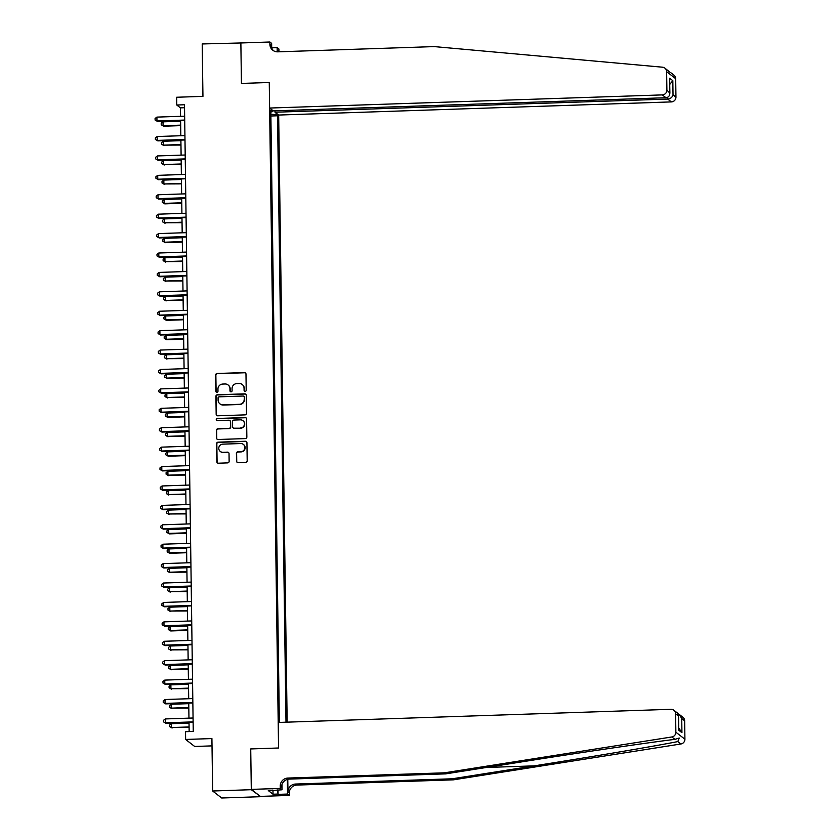 <?xml version="1.0" encoding="UTF-8"?>
<svg xmlns="http://www.w3.org/2000/svg" width="840" height="840" viewBox="0 0 840 840"><rect width="100%" height="100%" fill="white"/><g stroke="black" fill="none" stroke-linecap="round" stroke-linejoin="round"><path stroke-width="1.26" d="M245.154 391.346A1.071 1.05 -52.3 0 0 246.204 390.243L245.984 374.052A1.533 1.502 -52.3 0 0 244.44 372.572L217.13 373.485A1.533 1.502 -52.3 0 0 215.628 375.07L215.859 391.262A1.071 1.05 -52.3 0 0 216.93 392.291A1.071 1.05 -52.3 0 0 217.98 391.188L217.948 389.099A4.914 4.819 -52.3 0 1 222.737 384.058L225.015 383.975A4.914 4.819 -52.3 0 1 229.94 388.689L229.971 390.789A1.071 1.05 -52.3 0 0 231.042 391.818A1.071 1.05 -52.3 0 0 232.092 390.716L232.06 388.626A4.914 4.819 -52.3 0 1 236.849 383.586L239.127 383.502A4.914 4.819 -52.3 0 1 244.052 388.217L244.083 390.317A1.071 1.05 -52.3 0 0 245.154 391.346M236.492 461.076A1.533 1.502 -52.3 0 0 238.035 462.546L245.69 462.294A1.533 1.502 -52.3 0 0 247.191 460.719L246.939 442.722A1.533 1.502 -52.3 0 0 245.396 441.252L218.085 442.166A1.533 1.502 -52.3 0 0 216.584 443.741L216.835 461.727A1.533 1.502 -52.3 0 0 218.379 463.207L227.64 462.893A1.533 1.502 -52.3 0 0 229.131 461.318L229.026 453.621A1.533 1.502 -52.3 0 0 227.483 452.151L222.894 452.298A4.106 4.032 -52.3 0 1 218.988 446.985A4.106 4.032 -52.3 0 1 222.779 444.15L240.765 443.541A4.106 4.032 -52.3 0 1 244.661 448.854A4.106 4.032 -52.3 0 1 240.881 451.7L237.878 451.805A1.533 1.502 -52.3 0 0 236.387 453.38L236.733 461.265A1.533 1.502 -52.3 0 0 237.195 462.326M241.248 42.956L202.209 43.953L202.944 96.369L176.662 97.251L176.768 105.021L184.496 104.758L193.253 731.43L185.525 731.693L185.63 739.452L194.68 746.466L212.016 745.878M251.297 789.695L260.348 796.394L251.297 789.39L250.73 748.933L251.297 789.695L212.646 790.997L211.911 738.57L185.63 739.452M240.859 42.662L241.437 83.433L269.262 82.498L278.555 747.999L250.73 748.933L278.555 747.999L278.197 722.452L670.898 709.307A4.694 4.599 -52.3 0 1 675.601 713.811L675.864 732.207L684.915 739.211A4.694 4.599 127.7 0 1 680.904 743.977L453.464 779.835L296.919 785.075A7.823 7.675 -52.3 0 0 289.296 793.097L289.338 795.428L260.348 796.394M245.028 414.876A1.533 1.502 -52.3 0 0 246.53 413.301L246.278 395.315A1.533 1.502 -52.3 0 0 244.734 393.844L217.423 394.758A1.533 1.502 -52.3 0 0 215.922 396.333L216.174 414.32A1.533 1.502 -52.3 0 0 217.718 415.79L245.028 414.876M246.603 419.024L246.855 437.01A1.533 1.502 -52.3 0 1 245.364 438.585L218.043 439.499A1.533 1.502 -52.3 0 1 216.51 438.029L216.405 430.332A1.533 1.502 -52.3 0 1 217.896 428.757L228.974 428.379A1.533 1.502 -52.3 0 0 230.475 426.804L230.402 421.701A1.533 1.502 -52.3 0 0 228.858 420.221L217.329 420.609A1.071 1.05 -52.3 0 1 216.31 419.223A1.071 1.05 -52.3 0 1 217.297 418.478L245.07 417.543A1.533 1.502 -52.3 0 1 246.603 419.024M260.348 796.708L221.697 798L212.646 790.997M287.154 722.148L278.67 115.049L671.37 101.903L667.716 99.078L667.695 97.272M270.827 111.993L272.286 111.72L270.806 110.576L279.342 721.718L280.193 722.379M272.286 111.72L272.265 110.093M276.034 113.011L276.056 114.639L270.858 114.24M270.879 116.004L277.536 115.784L276.056 114.639M277.536 115.784L285.999 722.19M176.768 105.021L180.442 107.856L180.558 116.319M180.621 120.698L180.831 135.734M180.894 140.102L181.104 155.148M181.157 159.516L181.367 174.562M181.429 178.93L181.64 193.966M181.703 198.345L181.912 213.381M181.976 217.76L182.185 232.796M182.249 237.174L182.459 252.21M182.522 256.589L182.732 271.625M182.784 276.003L182.994 291.039M183.057 295.418L183.267 310.454M183.33 314.832L183.54 329.868M183.603 334.246L183.813 349.282M183.876 353.661L184.086 368.697M184.139 373.076L184.349 388.112M184.411 392.48L184.622 407.526M184.684 411.894L184.895 426.93M184.958 431.308L185.167 446.344M185.231 450.723L185.441 465.759M185.504 470.138L185.714 485.173M185.766 489.552L185.976 504.588M186.039 508.967L186.249 524.003M186.312 528.381L186.522 543.417M186.585 547.796L186.795 562.832M186.858 567.21L187.068 582.246M187.121 586.625L187.331 601.661M187.394 606.039L187.603 621.075M187.666 625.453L187.877 640.49M187.94 644.857L188.15 659.904M188.213 664.272L188.422 679.308M188.486 683.687L188.696 698.723M188.748 703.101L188.958 718.137M189.021 722.516L189.147 731.567M184.537 107.72L180.442 107.856M271.152 135.418L271.005 125.192M271.425 154.833L271.278 144.606M271.698 174.248L271.551 164.021M271.961 193.662L271.824 183.435M272.233 213.077L272.097 202.85M272.506 232.491L272.36 222.264M272.78 251.906L272.632 241.678M273.053 271.32L272.906 261.093M273.315 290.735L273.179 280.507M273.588 310.149L273.452 299.922M273.861 329.553L273.725 319.337M274.134 348.968L273.987 338.751M274.407 368.382L274.26 358.155M274.68 387.796L274.533 377.57M274.943 407.211L274.806 396.984M275.216 426.626L275.079 416.399M275.489 446.04L275.342 435.813M275.762 465.455L275.615 455.228M276.034 484.869L275.887 474.642M276.297 504.284L276.161 494.056M276.57 523.698L276.433 513.471M276.843 543.113L276.707 532.885M277.116 562.517L276.969 552.3M277.389 581.931L277.242 571.715M277.662 601.346L277.515 591.119M277.925 620.76L277.788 610.533M278.197 640.175L278.061 629.948M278.471 659.589L278.324 649.362M278.744 679.004L278.596 668.776M279.017 698.418L278.869 688.191M279.279 717.832L279.143 707.606M244.619 391.219A1.071 1.05 -52.3 0 1 244.325 390.506L244.293 388.416A4.914 4.819 -52.3 0 0 242.329 384.594M228.218 385.067A4.914 4.819 -52.3 0 1 230.181 388.889L230.213 390.978A1.071 1.05 -52.3 0 0 230.507 391.692M245.522 372.981A1.533 1.502 -52.3 0 0 244.681 372.76L217.371 373.685A1.533 1.502 -52.3 0 0 215.87 375.26L216.101 391.451A1.071 1.05 -52.3 0 0 216.384 392.165M245.816 394.254A1.533 1.502 -52.3 0 0 244.986 394.034L217.665 394.947A1.533 1.502 -52.3 0 0 216.174 396.522L216.426 414.509A1.533 1.502 -52.3 0 0 216.878 415.569M244.178 397.068A1.071 1.05 -52.3 0 0 243.096 396.029L219.125 396.837A1.071 1.05 -52.3 0 0 218.075 397.94L218.106 400.144A4.914 4.819 -52.3 0 0 223.031 404.859L239.421 404.313A4.914 4.819 -52.3 0 0 244.209 399.273L244.419 397.257A1.071 1.05 -52.3 0 0 243.884 396.354M220.08 403.967A4.914 4.819 -52.3 0 0 223.272 405.048L223.031 404.859M244.419 397.257L244.451 399.462A4.914 4.819 -52.3 0 1 239.663 404.502L223.272 405.048M229.94 420.641A1.533 1.502 -52.3 0 1 230.643 421.89L230.716 426.993A1.533 1.502 -52.3 0 1 229.215 428.568L218.138 428.946A1.533 1.502 -52.3 0 0 216.647 430.521L216.752 438.218A1.533 1.502 -52.3 0 0 217.214 439.278M246.152 417.963A1.533 1.502 -52.3 0 0 245.311 417.732L217.539 418.667A1.071 1.05 -52.3 0 0 216.783 420.483M240.471 428.001A4.106 4.032 -52.3 0 0 242.928 420.672A4.106 4.032 -52.3 0 0 240.356 419.843L234.024 420.053A1.533 1.502 -52.3 0 0 232.523 421.628L232.596 426.731A1.533 1.502 -52.3 0 0 234.14 428.211L240.713 428.19A4.106 4.032 -52.3 0 0 243.054 420.767M233.299 427.991A1.533 1.502 -52.3 0 0 234.381 428.4L234.14 428.211M240.713 428.19L234.381 428.4M243.453 444.465A4.106 4.032 -52.3 0 1 241.122 451.889L238.13 451.994A1.533 1.502 -52.3 0 0 236.628 453.569L236.733 461.265M220.447 451.563A4.106 4.032 -52.3 0 0 223.136 452.487L222.894 452.298M228.564 452.56A1.533 1.502 -52.3 0 0 227.734 452.34L223.136 452.487M246.477 441.661A1.533 1.502 -52.3 0 0 245.648 441.441L218.327 442.355A1.533 1.502 -52.3 0 0 216.835 443.93L217.088 461.916A1.533 1.502 -52.3 0 0 217.539 462.987M180.632 121.254L163.013 121.842L163.065 125.727L163.684 126.2L180.684 125.633M163.684 126.2L161.228 124.772L163.065 125.727L180.684 125.139M161.228 124.772L161.207 123.218L163.013 121.842M184.716 120.057L156.954 120.992L156.902 117.107L184.663 116.183M184.716 120.551L157.563 121.464L155.106 120.036L155.085 118.482L156.902 117.107M157.563 121.464L155.106 120.036M664.871 68.124A4.694 4.599 -52.3 0 0 662.498 67.2L434.269 46.599L277.725 51.838A7.823 7.675 127.7 0 1 269.892 44.331L269.861 42L240.87 42.966L241.437 83.433L269.262 82.498L269.619 108.045L662.319 94.899A4.694 4.599 -52.3 0 0 666.897 90.08L666.635 71.683A4.694 4.599 -52.3 0 0 664.871 68.124L669.722 72.061M274.995 110.817L275.016 112.224L667.716 99.078C670.551 98.721 672.325 97.303 673.019 94.826L675.948 97.094L675.686 78.687L666.635 71.683M275.016 112.224L278.67 115.049M271.698 47.817L277.137 47.639L278.911 49.004L278.943 51.335A7.823 7.675 127.7 0 0 278.964 51.797M269.861 42L271.635 43.376L271.698 47.901M269.619 108.045L273.273 110.88L665.973 97.734L662.319 94.899M277.62 51.838L277.599 50.305L278.943 51.335M277.2 51.838L277.137 47.639M670.53 72.502L673.922 75.138A4.694 4.599 127.7 0 1 675.686 78.687M675.948 97.094A4.694 4.599 127.7 0 1 671.37 101.903M273.525 50.736A7.823 7.675 127.7 0 1 271.226 45.37L269.892 44.331M277.778 51.838A7.823 7.675 127.7 0 1 277.599 50.305M666.897 90.08L669.889 93.156L669.638 79.821M669.69 79.023L669.816 92.348C670.005 95.508 668.724 97.303 665.973 97.734M669.617 78.215L672.829 80.692L669.764 84.399M453.464 779.835L452.12 778.796L534.093 765.87C591.749 756.819 654.601 746.193 677.817 741.583L679.224 738.034L674.94 739.357C649.688 742.392 585.301 751.821 527.72 760.935L445.746 773.861L289.212 779.1A7.823 7.675 -52.3 0 0 281.589 787.122L280.245 786.082L280.276 788.413L251.297 789.39M445.746 773.861L444.413 772.821L287.868 778.061A7.823 7.675 -52.3 0 0 280.245 786.082M287.784 779.279L287.963 792.057A7.823 7.675 -52.3 0 1 295.586 784.035L452.12 778.796M684.653 720.815L681.734 718.547L679.403 714.546L682.889 717.255A4.694 4.599 127.7 0 1 684.653 720.815L684.915 739.211M674.94 739.357L671.853 736.964L444.413 772.821M277.988 789.925L278.05 794.367L277.599 789.936M273.021 794.22L272.969 790.094L268.296 790.566L273.021 794.22L277.662 794.062M272.937 790.409L282.051 789.789L280.276 788.413M289.338 795.428L287.564 794.052L287.354 779.394M278.05 794.367L287.564 794.052M281.978 784.56L282.051 789.789M671.853 736.964A4.694 4.599 -52.3 0 0 675.864 732.207M679.403 714.546L678.111 713.811M681.734 718.547L681.933 732.679L678.751 728.028M681.933 732.679L678.72 730.202L678.71 728.962M678.72 730.202L678.573 715.439L677.334 712.95L673.837 710.251M180.894 140.668L163.285 141.257L163.338 145.142L180.957 145.047M163.947 145.614L161.501 144.186L163.338 145.142L180.957 144.553M161.501 144.186L161.48 142.632L163.285 141.257M181.167 160.083L163.559 160.671L163.611 164.556L181.23 164.462M164.22 165.028L161.774 163.601L163.611 164.556L181.22 163.968M161.774 163.601L161.742 162.047L163.559 160.671M181.44 179.498L163.832 180.085L163.884 183.971L181.503 183.876M164.493 184.443L162.036 183.015L163.884 183.971L181.493 183.383M162.036 183.015L162.015 181.461L163.832 180.085M184.989 139.472L157.227 140.406L157.164 136.521L184.926 135.597M184.989 139.965L157.836 140.879L155.379 139.451L155.358 137.897L157.164 136.521M157.836 140.879L155.379 139.451M185.252 158.886L157.49 159.821L157.437 155.935L185.199 155.012M185.262 159.38L158.109 160.293L155.652 158.865L155.631 157.311L157.437 155.935M158.109 160.293L155.652 158.865M185.525 178.3L157.763 179.235L157.71 175.35L185.472 174.416M185.535 178.794L158.382 179.708L155.925 178.28L155.904 176.726L157.71 175.35M158.382 179.708L155.925 178.28M181.713 198.912L164.094 199.5L164.157 203.385L164.766 203.858L181.776 203.28M164.766 203.858L162.309 202.429L164.157 203.385L181.766 202.787M162.309 202.429L162.288 200.876L164.094 199.5M185.797 197.715L158.035 198.65L157.983 194.765L185.745 193.83M185.808 198.209L158.645 199.122L156.198 197.694L156.177 196.14L157.983 194.765M158.645 199.122L156.198 197.694M181.986 218.327L164.367 218.915L164.419 222.799L182.049 222.695M165.039 223.272L162.582 221.844L164.419 222.799L182.038 222.201M162.582 221.844L162.561 220.29L164.367 218.915M186.071 217.13L158.309 218.064L158.256 214.179L186.018 213.245M186.081 217.623L158.917 218.537L156.46 217.109L156.44 215.554L158.256 214.179M158.917 218.537L156.46 217.109M182.259 237.741L164.64 238.329L164.692 242.203L165.312 242.686L182.311 242.109M165.312 242.686L162.855 241.248L164.692 242.203L182.311 241.616M162.855 241.248L162.834 239.704L164.64 238.329M186.344 236.544L158.582 237.468L158.529 233.594L186.291 232.659M186.344 237.038L159.191 237.951L156.734 236.513L156.713 234.969L158.529 233.594M159.191 237.951L156.734 236.513M182.522 257.145L164.913 257.743L164.966 261.618L182.584 261.524M165.575 262.091L163.128 260.663L164.966 261.618L182.574 261.03M163.128 260.663L163.107 259.109L164.913 257.743M186.617 255.959L158.855 256.882L158.791 253.008L186.553 252.073M186.617 256.452L159.464 257.365L157.007 255.927L156.986 254.384L158.791 253.008M159.464 257.365L157.007 255.927M182.794 276.56L165.186 277.158L165.239 281.032L182.858 280.938M165.847 281.505L163.391 280.077L165.239 281.032L182.847 280.445M163.391 280.077L163.37 278.523L165.186 277.158M186.879 275.373L159.117 276.297L159.065 272.423L186.827 271.488M186.89 275.867L159.737 276.769L157.279 275.342L157.259 273.788L159.065 272.423M159.737 276.769L157.279 275.342M183.067 295.974L165.459 296.562L165.512 300.447L183.131 300.353M166.121 300.919L163.663 299.492L165.512 300.447L183.12 299.859M163.663 299.492L163.643 297.938L165.459 296.562M187.152 294.788L159.39 295.712L159.338 291.827L187.1 290.903M187.162 295.281L159.999 296.184L157.553 294.756L157.531 293.202L159.338 291.827M159.999 296.184L157.553 294.756M183.341 315.389L165.722 315.977L165.784 319.862L166.394 320.334L183.404 319.767M166.394 320.334L163.936 318.906L165.784 319.862L183.393 319.274M163.936 318.906L163.916 317.352L165.722 315.977M187.425 314.202L159.663 315.126L159.611 311.241L187.373 310.317M187.435 314.695L160.272 315.599L157.815 314.171L157.794 312.617L159.611 311.241M160.272 315.599L157.815 314.171M183.614 334.803L165.995 335.391L166.047 339.276L166.666 339.749L183.666 339.181M166.666 339.749L164.209 338.32L166.047 339.276L183.666 338.688M164.209 338.32L164.189 336.767L165.995 335.391M187.698 333.617L159.936 334.541L159.884 330.656L187.646 329.731M187.698 334.11L160.545 335.013L158.088 333.585L158.067 332.031L159.884 330.656M160.545 335.013L158.088 333.585M183.876 354.218L166.268 354.806L166.32 358.691L183.939 358.596M166.929 359.163L164.483 357.735L166.32 358.691L183.939 358.103M164.483 357.735L164.462 356.181L166.268 354.806M187.971 353.031L160.209 353.955L160.146 350.07L187.908 349.146M187.971 353.524L160.818 354.428L158.361 353L158.34 351.445L160.146 350.07M160.818 354.428L158.361 353M184.149 373.632L166.541 374.22L166.593 378.105L184.212 378.01M167.202 378.578L164.756 377.149L166.593 378.105L184.202 377.517M164.756 377.149L164.724 375.596L166.541 374.22M188.234 372.435L160.472 373.37L160.419 369.485L188.181 368.56M188.244 372.929L161.091 373.842L158.634 372.414L158.613 370.86L160.419 369.485M161.091 373.842L158.634 372.414M184.422 393.046L166.814 393.635L166.866 397.519L184.485 397.425M167.475 397.992L165.018 396.564L166.866 397.519L184.475 396.931M165.018 396.564L164.997 395.01L166.814 393.635M188.507 391.85L160.745 392.784L160.692 388.899L188.454 387.975M188.517 392.343L161.353 393.256L158.907 391.829L158.886 390.274L160.692 388.899M161.353 393.256L158.907 391.829M184.695 412.461L167.076 413.049L167.139 416.934L167.748 417.406L184.758 416.84M167.748 417.406L165.291 415.979L167.139 416.934L184.748 416.346M165.291 415.979L165.27 414.425L167.076 413.049M188.78 411.264L161.018 412.199L160.965 408.314L188.727 407.379M188.79 411.757L161.627 412.671L159.18 411.243L159.159 409.689L160.965 408.314M161.627 412.671L159.18 411.243M184.968 431.876L167.349 432.464L167.402 436.349L185.031 436.254M168.021 436.821L165.564 435.393L167.402 436.349L185.021 435.761M165.564 435.393L165.543 433.839L167.349 432.464M189.053 430.679L161.291 431.613L161.238 427.728L189 426.794M189.063 431.172L161.9 432.086L159.442 430.657L159.422 429.104L161.238 427.728M161.9 432.086L159.442 430.657M185.241 451.29L167.622 451.878L167.674 455.763L168.294 456.236L185.293 455.658M168.294 456.236L165.837 454.808L167.674 455.763L185.293 455.165M165.837 454.808L165.816 453.254L167.622 451.878M189.326 450.093L161.564 451.028L161.511 447.143L189.273 446.208M189.326 450.587L162.172 451.5L159.716 450.072L159.695 448.518L161.511 447.143M162.172 451.5L159.716 450.072M185.504 470.705L167.895 471.293L167.947 475.178L185.566 475.072M168.556 475.65L166.11 474.222L167.947 475.178L185.556 474.579M166.11 474.222L166.089 472.668L167.895 471.293M189.599 469.507L161.837 470.442L161.774 466.557L189.535 465.623M189.599 470.001L162.446 470.915L159.989 469.487L159.968 467.933L161.774 466.557M162.446 470.915L159.989 469.487M185.777 490.108L168.168 490.707L168.221 494.582L185.84 494.487M168.829 495.065L166.373 493.626L168.221 494.582L185.829 493.994M166.373 493.626L166.352 492.082L168.168 490.707M189.861 488.922L162.099 489.846L162.047 485.971L189.809 485.037M189.872 489.416L162.719 490.329L160.262 488.891L160.241 487.347L162.047 485.971M162.719 490.329L160.262 488.891M186.049 509.523L168.441 510.122L168.494 513.996L186.113 513.902M169.103 514.469L166.646 513.041L168.494 513.996L186.102 513.408M166.646 513.041L166.625 511.487L168.441 510.122M190.134 508.337L162.372 509.261L162.32 505.386L190.082 504.452M190.145 508.83L162.981 509.733L160.534 508.305L160.514 506.751L162.32 505.386M162.981 509.733L160.534 508.305M186.322 528.938L168.703 529.526L168.767 533.41L169.376 533.883L186.386 533.316M169.376 533.883L166.918 532.455L168.767 533.41L186.375 532.822M166.918 532.455L166.898 530.901L168.703 529.526M190.407 527.751L162.645 528.675L162.593 524.801L190.355 523.866M190.417 528.245L163.254 529.148L160.797 527.72L160.776 526.166L162.593 524.801M163.254 529.148L160.797 527.72M186.596 548.352L168.977 548.94L169.029 552.825L169.649 553.298L186.648 552.731M169.649 553.298L167.191 551.87L169.029 552.825L186.648 552.237M167.191 551.87L167.171 550.316L168.977 548.94M190.68 547.166L162.918 548.09L162.866 544.204L190.628 543.28M190.68 547.659L163.527 548.562L161.07 547.134L161.049 545.58L162.866 544.204M163.527 548.562L161.07 547.134M186.858 567.767L169.25 568.355L169.302 572.24L186.921 572.145M169.911 572.712L167.465 571.284L169.302 572.24L186.921 571.651M167.465 571.284L167.444 569.73L169.25 568.355M190.953 566.58L163.191 567.504L163.128 563.619L190.89 562.695M190.953 567.074L163.8 567.976L161.343 566.549L161.322 564.995L163.128 563.619M163.8 567.976L161.343 566.549M187.131 587.181L169.523 587.769L169.575 591.654L187.194 591.559M170.184 592.126L167.738 590.699L169.575 591.654L187.184 591.066M167.738 590.699L167.706 589.145L169.523 587.769M191.216 585.995L163.453 586.919L163.401 583.034L191.163 582.11M191.226 586.488L164.073 587.391L161.616 585.963L161.595 584.409L163.401 583.034M164.073 587.391L161.616 585.963M187.404 606.596L169.796 607.183L169.848 611.069L187.467 610.974M170.457 611.541L168 610.113L169.848 611.069L187.457 610.481M168 610.113L167.979 608.559L169.796 607.183M191.489 605.399L163.727 606.333L163.674 602.448L191.436 601.524M191.499 605.903L164.335 606.805L161.889 605.377L161.868 603.824L163.674 602.448M164.335 606.805L161.889 605.377M187.677 626.01L170.058 626.598L170.121 630.483L170.73 630.956L187.74 630.389M170.73 630.956L168.273 629.528L170.121 630.483L187.73 629.895M168.273 629.528L168.252 627.974L170.058 626.598M191.762 624.813L164 625.748L163.947 621.863L191.709 620.938M191.772 625.307L164.609 626.22L162.162 624.792L162.131 623.238L163.947 621.863M164.609 626.22L162.162 624.792M187.95 645.425L170.331 646.013L170.384 649.898L188.013 649.803M171.003 650.37L168.546 648.942L170.384 649.898L188.003 649.309M168.546 648.942L168.525 647.388L170.331 646.013M192.034 644.227L164.273 645.162L164.22 641.277L191.982 640.353M192.045 644.721L164.882 645.635L162.424 644.207L162.403 642.653L164.22 641.277M164.882 645.635L162.424 644.207M188.213 664.839L170.604 665.427L170.657 669.312L188.276 669.218M171.276 669.784L168.819 668.356L170.657 669.312L188.276 668.724M168.819 668.356L168.798 666.803L170.604 665.427M192.308 663.642L164.546 664.577L164.493 660.692L192.255 659.757M192.308 664.135L165.154 665.049L162.697 663.621L162.677 662.067L164.493 660.692M165.154 665.049L162.697 663.621M188.486 684.254L170.877 684.841L170.929 688.726L188.548 688.632M171.538 689.199L169.092 687.771L170.929 688.726L188.538 688.128M169.092 687.771L169.071 686.217L170.877 684.841M192.581 683.057L164.819 683.991L164.756 680.106L192.518 679.172M192.581 683.55L165.428 684.464L162.971 683.036L162.95 681.481L164.756 680.106M165.428 684.464L162.971 683.036M188.759 703.668L171.15 704.256L171.203 708.141L188.822 708.036M171.811 708.614L169.355 707.186L171.203 708.141L188.811 707.543M169.355 707.186L169.334 705.631L171.15 704.256M192.843 702.471L165.081 703.405L165.028 699.521L192.791 698.586M192.853 702.965L165.701 703.878L163.244 702.45L163.222 700.896L165.028 699.521M165.701 703.878L163.244 702.45M189.032 723.082L171.423 723.671L171.476 727.545L189.095 727.45M172.084 728.028L169.628 726.59L171.476 727.545L189.084 726.957M169.628 726.59L169.607 725.046L171.423 723.671M193.116 721.885L165.354 722.82L165.302 718.935L193.064 718M193.127 722.379L165.963 723.293L163.517 721.865L163.496 720.311L165.302 718.935M165.963 723.293L163.517 721.865M672.829 80.692L673.019 94.826M534.093 765.87L486.255 767.476M289.212 779.1L287.868 778.061M295.586 784.035L296.919 785.075M678.531 716.069L675.601 713.811M680.904 743.977L677.817 741.583M287.963 792.057L289.296 793.097M678.573 715.439L678.773 729.572"/></g></svg>
